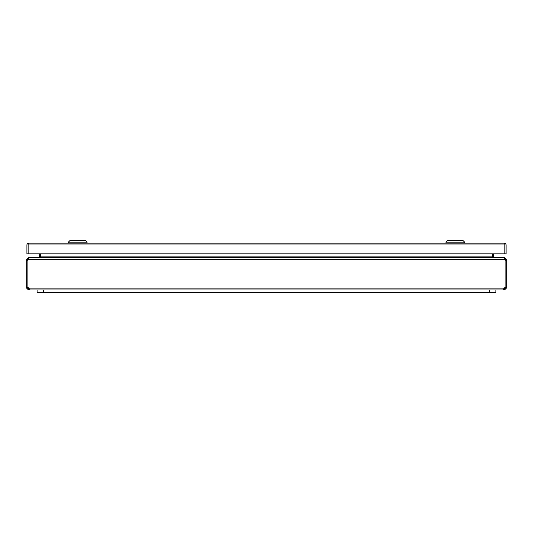 <?xml version="1.0" encoding="UTF-8"?>
<svg xmlns="http://www.w3.org/2000/svg" width="533" height="533" viewBox="0 0 533 533"><rect width="100%" height="100%" fill="white"/><g stroke="black" fill="none" stroke-linecap="round" stroke-linejoin="round"><path stroke-width="0.8" d="M28.749 243.188L28.142 243.528L28.142 253.821L26.916 253.821L26.916 245.027A1.839 1.839 0 0 1 27.683 243.528L28.742 243.188L504.258 243.188L505.317 243.528A1.839 1.839 0 0 1 506.084 245.027L506.084 253.821L504.864 253.821L504.858 243.528L504.251 243.188M27.683 243.528L28.136 244.167L28.136 253.821L504.858 253.821L504.864 244.167L505.317 243.528M28.142 244.98L504.858 244.98M36.177 289.985L28.489 289.985L26.65 288.146L26.65 259.351L28.489 257.512L29.095 257.512M26.65 259.351L27.876 259.351L27.876 260.277L26.65 260.277M26.65 287.22L27.876 287.22L30.208 289.985L502.792 289.985L505.124 287.22L505.124 260.277L504.145 257.512L28.855 257.512L27.876 260.277L27.876 288.146L26.65 288.146M28.489 258.265L28.489 257.512M27.876 259.351L28.489 258.738M28.489 289.985L28.489 288.759L27.876 288.146M39.415 256.899L38.802 257.512L40.635 256.899L39.415 256.899L39.415 253.821M28.915 288.48L28.489 288.759M492.365 253.821L492.365 256.899L494.198 257.512L493.585 256.899L493.585 253.821M493.585 256.899L40.635 256.899L40.635 253.821M504.591 258.585L504.731 259.218M28.289 259.138L28.369 258.752M504.065 288.513L504.511 288.759L504.511 289.985L496.823 289.985M504.511 258.265L504.511 257.512L506.35 259.351L506.35 288.146L504.511 289.985M506.35 287.22L505.124 287.22L505.124 288.146L506.35 288.146M506.35 260.277L505.124 260.277L505.124 259.351L506.35 259.351M505.124 288.146L504.511 288.759M504.511 258.738L505.124 259.351M504.511 257.512L503.905 257.512M87.059 242.169L68.344 242.169L70.043 240.463L85.36 240.463L87.059 242.169L87.059 243.188M464.656 242.169L445.941 242.169L447.64 240.463L462.957 240.463L464.656 242.169L464.656 243.188M495.903 289.985L495.903 292.537L489.521 292.537L489.521 289.985L489.521 292.537L43.479 292.537L43.479 289.985L43.479 292.537L37.097 292.537L37.097 289.985M28.749 288.146L504.251 288.146M504.758 259.351L28.242 259.351M68.344 243.188L68.344 242.169M445.941 243.188L445.941 242.169"/></g></svg>
